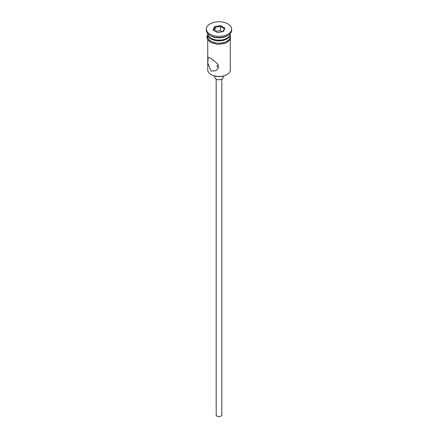<?xml version="1.0" encoding="UTF-8"?>
<svg xmlns="http://www.w3.org/2000/svg" width="438" height="438" viewBox="0 0 438 438"><rect width="100%" height="100%" fill="white"/><g stroke="black" fill="none" stroke-linecap="round" stroke-linejoin="round"><path stroke-width="0.66" d="M226.955 74.548L226.561 74.778A10.687 6.17 180 0 1 211.439 74.778L211.045 74.548A11.251 6.499 0 0 0 226.955 74.548A11.251 6.499 0 0 0 230.251 69.954L230.251 39.924M218.381 65.043L216.892 66.275L217.511 67.255M221.814 79.119L221.814 414.95A2.814 1.626 180 0 1 220.079 416.45A2.814 1.626 180 0 1 217.013 416.1A2.814 1.626 180 0 1 216.186 414.95L216.186 79.119M223.221 76.086L223.221 77.302A4.221 2.436 180 0 1 220.615 79.552A4.221 2.436 180 0 1 216.016 79.026A4.221 2.436 180 0 1 214.779 77.302L214.779 76.086M211.045 58.353L208.181 57.389L207.804 63.176L211.045 70.989L215.912 70.792L218.469 67.857L217.883 64.09L211.045 58.353M207.749 33.567L207.749 33.66A11.251 6.499 0 0 0 211.045 38.254L211.642 38.599A10.408 6.012 0 0 0 226.358 38.599L226.955 38.254A11.251 6.499 0 0 0 230.251 33.66L230.251 33.567M211.642 38.599L211.045 38.254A11.251 6.499 0 0 0 226.955 38.254M206.342 29.067L206.342 30.217A12.658 7.309 0 0 0 210.048 35.385L211.045 35.96A11.251 6.499 0 0 0 226.955 35.96L227.952 35.385A12.658 7.309 0 0 0 231.658 30.217L231.658 29.067A12.658 7.309 0 0 0 227.952 23.898A12.658 7.309 0 0 0 214.155 22.316A12.658 7.309 0 0 0 206.342 29.067A12.658 7.309 0 0 0 210.048 34.235A12.658 7.309 0 0 0 223.845 35.823A12.658 7.309 0 0 0 231.658 29.067M211.045 35.96L210.048 35.385A12.658 7.309 0 0 0 227.952 35.385M207.765 34.005A11.251 6.499 0 0 0 207.749 34.35L207.749 36.65A11.251 6.499 0 0 0 211.045 41.243A11.251 6.499 0 0 0 223.309 42.65A11.251 6.499 0 0 0 230.251 36.65L230.251 34.35A11.251 6.499 0 0 0 230.235 34.005M207.749 34.35A11.251 6.499 0 0 0 211.045 38.944A11.251 6.499 0 0 0 223.309 40.351A11.251 6.499 0 0 0 230.251 34.35M211.439 74.778L211.045 74.548A11.251 6.499 0 0 1 207.749 69.954L207.749 39.924M214.636 26.548L220.599 25.628L224.962 28.147L223.364 31.585L217.401 32.511L213.038 29.992L214.636 26.548L215.096 27.271L213.667 30.353M215.096 31.18L215.096 27.271L220.429 26.45L220.429 30.583L215.408 31.361M222.964 31.651L224.333 28.7L220.429 26.45L220.599 25.628M222.422 31.733L220.429 30.583M224.333 28.7L224.962 28.147M207.749 35.62A11.393 6.575 0 0 0 210.946 41.298A11.393 6.575 0 0 0 224.174 42.508A11.393 6.575 0 0 0 230.251 35.62M230.251 34.52L230.536 39.436L225.707 43.296L217.905 44.473L210.59 42.481L207.541 39.584L206.906 37.23L207.749 34.52"/></g></svg>
